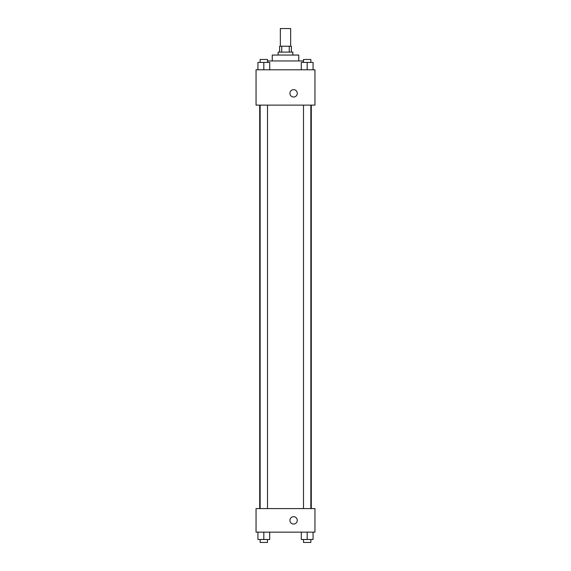 <?xml version="1.0" encoding="UTF-8"?>
<svg xmlns="http://www.w3.org/2000/svg" width="571" height="571" viewBox="0 0 571 571"><rect width="100%" height="100%" fill="white"/><g stroke="black" fill="none" stroke-linecap="round" stroke-linejoin="round"><path stroke-width="0.86" d="M290.653 46.222L290.653 28.55L280.347 28.55L280.347 46.222M281.724 52.111L281.724 46.222L279.612 46.222L279.612 52.111M281.724 46.222L291.388 46.222L291.388 52.111M289.276 52.111L289.276 46.222M278.134 55.052L278.134 52.111L292.866 52.111L292.866 55.052M272.246 60.947L272.246 55.052L298.754 55.052L298.754 60.947M267.506 60.947L303.494 60.947M256.051 69.783L314.949 69.783L314.949 105.121L256.051 105.121L256.051 69.783M289.918 93.337A3.683 3.683 0 0 1 295.443 90.154A3.683 3.683 0 0 1 295.443 96.528A3.683 3.683 0 0 1 289.918 93.337M256.051 508.583L314.949 508.583L314.949 532.143L256.051 532.143L256.051 508.583M293.601 524.042A3.683 3.683 0 0 1 290.411 518.525A3.683 3.683 0 0 1 296.784 518.525A3.683 3.683 0 0 1 293.601 524.042M301.288 532.143L301.288 539.502L313.065 539.502L313.065 532.143L313.065 539.502M307.177 539.502L307.177 532.143M310.86 539.502L310.86 542.45L303.494 542.45L303.494 539.502M257.935 532.143L257.935 539.502L269.712 539.502L269.712 532.143L269.712 539.502M263.823 539.502L263.823 532.143M267.506 539.502L267.506 542.45L260.14 542.45L260.14 539.502M301.288 69.783L301.288 62.417L313.065 62.417L313.065 69.783L313.065 62.417M307.177 69.783L307.177 62.417M310.86 62.417L310.86 59.47L303.494 59.47L303.494 62.417M257.935 69.783L257.935 62.417L269.712 62.417L269.712 69.783L269.712 62.417M263.823 69.783L263.823 62.417M267.506 62.417L267.506 59.47L260.14 59.47L260.14 62.417M311.295 508.583L311.295 105.121M259.705 508.583L259.705 105.121M303.494 105.121L303.494 508.583M310.86 105.121L310.86 508.583M267.506 508.583L267.506 105.121M260.14 508.583L260.14 105.121"/></g></svg>
